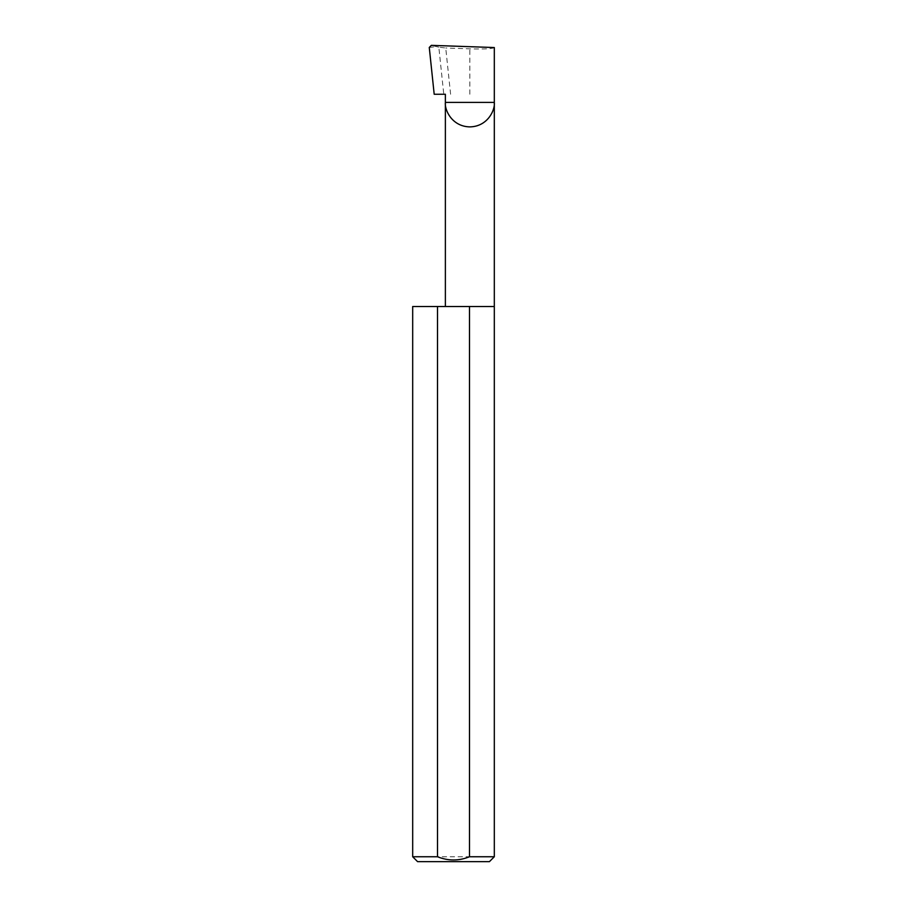 <?xml version="1.0" encoding="UTF-8"?>
<svg xmlns="http://www.w3.org/2000/svg" width="907" height="907" viewBox="0 0 907 907"><rect width="100%" height="100%" fill="white"/><g stroke="black" fill="none" stroke-linecap="round" stroke-linejoin="round"><path stroke-width="0.68" stroke-dasharray="4.54 3.4" d="M494.315 306.509L412.685 306.509M494.315 856.752L412.685 856.752M445.371 94.249L434.192 94.249M450.598 94.249L445.734 47.992L438.829 47.164L443.772 94.249M438.829 47.164L431.335 45.35M494.315 47.549C492.762 48.785 484.599 49.216 469.849 48.842L445.734 47.992M429.272 47.459L435.609 46.676M417.583 861.65L489.417 861.65M469.849 94.249L469.849 48.842"/><path stroke-width="1.36" d="M445.371 306.509L445.371 102.412L494.315 102.412L494.315 47.549L431.335 45.35L429.272 47.459L434.192 94.249L445.371 94.249L445.371 102.412C444.385 109.577 451.731 126.561 469.849 126.889C487.955 126.561 495.301 109.577 494.315 102.412L494.315 856.752L489.417 861.65L417.583 861.65L412.685 856.752L437.503 856.752C448.16 861.049 458.817 861.049 469.497 856.752L494.315 856.752M469.497 856.752L469.497 306.509L494.315 306.509M412.685 856.752L412.685 306.509L437.503 306.509L437.503 856.752M469.497 306.509L437.503 306.509"/></g></svg>
